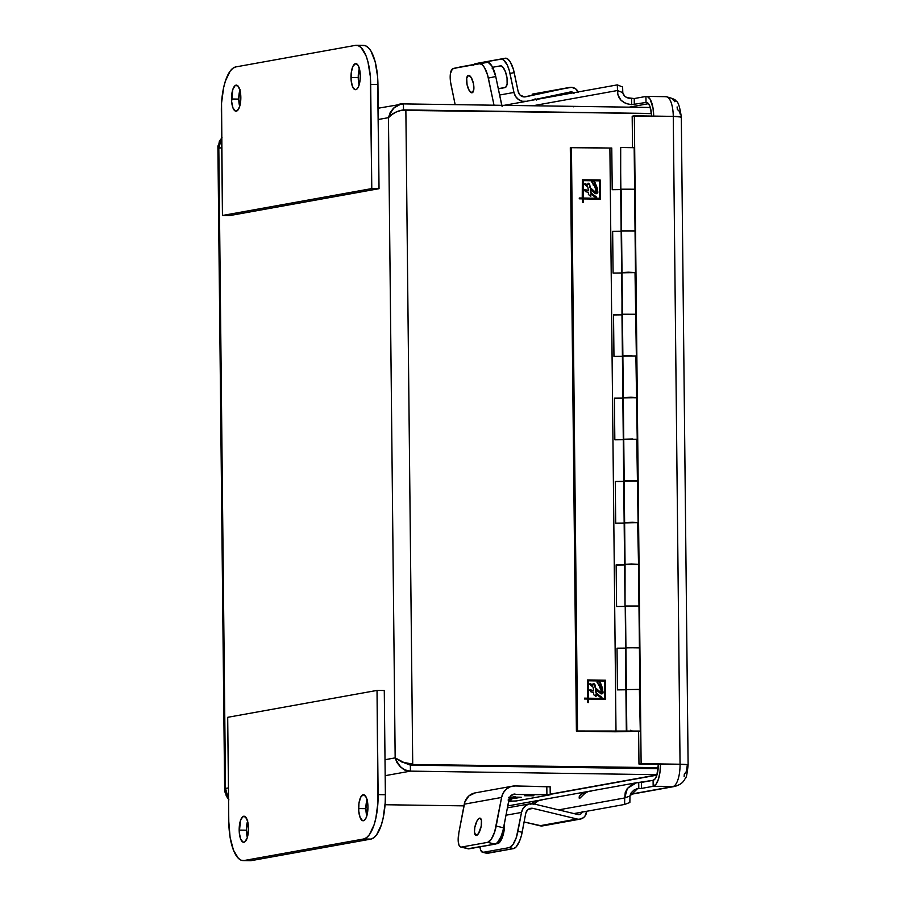 <?xml version="1.0" encoding="UTF-8"?>
<svg xmlns="http://www.w3.org/2000/svg" width="906" height="906" viewBox="0 0 906 906"><rect width="100%" height="100%" fill="white"/><g stroke="black" fill="none" stroke-linecap="round" stroke-linejoin="round"><path stroke-width="1.36" d="M479.965 846.329L480.712 850.27L483.351 852.286A15.708 5.277 103.5 0 1 482.558 852.274L486.76 853.282A15.708 5.277 -76.5 0 0 487.553 853.305L483.351 852.286L509.455 847.586L483.351 852.286L487.553 853.305L513.657 848.594L509.455 847.586L513.056 844.449L516.42 837.212L521.516 812.422A11.28 10.51 -100.2 0 1 529.851 803.815A11.28 10.51 -100.2 0 1 533.917 803.939L529.806 803.815L526.012 805.389L523.102 808.412L521.516 812.422L505.99 815.219L521.516 812.422L517.949 831.289L522.162 832.297L517.949 831.289A15.708 5.277 103.5 0 1 509.455 847.586L513.657 848.594A15.708 5.277 -76.5 0 0 522.162 832.297L525.729 813.441L521.494 835.298L519.614 840.961L516.024 847.042L513.657 848.594L486.511 853.203M504.178 824.834A11.11 3.737 103.5 0 1 502.705 836.385A11.11 3.737 103.5 0 1 497.836 843.554L495.729 843.928L499.512 842.455L502.762 836.215L504.178 829.93L504.132 824.585M482.558 852.274A15.708 5.277 103.5 0 1 479.999 846.85M533.079 808.412L528.425 809.251L533.079 808.412L577.133 819.024L539.806 825.751A8.516 7.939 79.8 0 0 542.875 825.842L580.214 819.115A8.516 7.939 -100.2 0 1 577.133 819.024L533.079 808.412A6.682 6.229 -100.2 0 0 530.656 808.333L533.079 808.412M525.729 813.441A6.682 6.229 -100.2 0 1 530.656 808.333L527.439 810.077L525.729 813.441M541.958 825.955L524.11 821.968L539.806 825.751L579.296 819.228L583.328 817.778L584.902 816.227L586.658 811.289A8.516 7.939 -100.2 0 1 580.214 819.115M582.173 812.093A3.93 3.658 -100.2 0 1 577.983 814.551L533.917 803.939L577.983 814.551L580.837 813.973L582.343 811.346M496.024 765.729L496.024 766.363L496.024 765.729M648.492 103.68L629.206 107.157L648.492 103.68M502.184 766.453L505.423 765.864L502.184 766.453M239.92 90.045A13.035 4.655 -89.2 0 0 238.765 99.105A13.035 4.655 -89.2 0 0 239.682 106.387L238.765 99.105L231.517 99.003L238.765 99.105L240.033 89.671M240.837 97.327A13.035 4.655 90.8 0 1 235.99 111.2A13.035 4.655 90.8 0 1 231.517 99.003A13.035 4.655 90.8 0 1 236.364 85.13A13.035 4.655 90.8 0 1 240.837 97.327L239.977 90.238L237.825 85.832L235.13 85.572L232.785 89.558L231.63 101.529L232.978 107.95L235.401 111.087L237.213 110.758L239.569 106.761L240.837 97.327M359.388 68.528A13.035 4.655 -89.2 0 0 358.232 77.588A13.035 4.655 -89.2 0 0 359.15 84.87L358.232 77.588L350.984 77.486L358.232 77.588L359.501 68.154M360.294 75.81A13.035 4.655 90.8 0 1 355.446 89.683A13.035 4.655 90.8 0 1 350.984 77.486A13.035 4.655 90.8 0 1 355.832 63.613A13.035 4.655 90.8 0 1 360.294 75.81L359.897 70.895L358.119 65.368L355.503 63.647L352.932 66.297L351.279 72.446L351.098 80.011L352.445 86.432L354.869 89.569L356.681 89.241L358.346 86.999L359.999 80.849L360.294 75.81M362.57 45.493L365.492 45.764L368.312 47.633L370.939 51.019L375.175 61.778L377.564 76.398L379.025 188.686L229.694 215.583L222.446 215.481L371.777 188.584L370.679 84.383L377.938 84.484A41.767 14.926 -89.2 0 0 363.612 45.402L356.352 45.3A41.767 14.926 90.8 0 1 370.679 84.383L377.938 84.484L379.025 188.686L371.777 188.584L379.025 188.686L229.694 215.583L222.446 215.481L221.347 111.268A41.767 14.926 90.8 0 1 235.843 66.908L355.311 45.391L235.843 66.908L232.944 68.233L230.169 71.11L225.413 81.008L223.623 87.667L221.551 103.091L222.446 215.481L371.777 188.584L370.305 76.297L367.927 61.676L366.001 55.696L361.064 47.531L358.232 45.662L355.311 45.391A41.767 14.926 90.8 0 1 356.352 45.3M367.043 799.613A13.035 4.655 -89.2 0 0 365.888 808.673L358.64 808.571A13.035 4.655 90.8 0 1 363.487 794.698A13.035 4.655 90.8 0 1 367.949 806.895A13.035 4.655 90.8 0 1 363.102 820.768A13.035 4.655 90.8 0 1 358.64 808.571L365.888 808.673L366.805 815.955A13.035 4.655 -89.2 0 1 365.888 808.673L367.156 799.239M247.576 821.13A13.035 4.655 -89.2 0 0 246.421 830.19L239.173 830.089A13.035 4.655 90.8 0 1 244.02 816.215A13.035 4.655 90.8 0 1 248.493 828.412A13.035 4.655 90.8 0 1 243.646 842.274A13.035 4.655 90.8 0 1 239.173 830.089L246.421 830.19L247.338 837.472A13.035 4.655 -89.2 0 1 246.421 830.19L247.689 820.745M243.114 860.598A41.767 14.926 90.8 0 1 228.788 821.515L230.09 837.269L233.465 850.202L238.414 858.367L241.234 860.236L244.156 860.507A41.767 14.926 90.8 0 1 243.114 860.598L250.373 860.7A41.767 14.926 -89.2 0 0 251.415 860.609L244.156 860.507L363.623 838.99L370.882 839.092L251.415 860.609L244.156 860.507L363.623 838.99L366.522 837.665L369.308 834.788L374.053 824.879L375.843 818.231L377.915 802.807L377.032 690.417L378.119 794.619L385.378 794.732L378.119 794.619A41.767 14.926 90.8 0 1 363.623 838.99L370.882 839.092A41.767 14.926 -89.2 0 0 385.378 794.732L384.28 690.519L377.032 690.417L384.28 690.519L385.378 794.732L385.175 802.909L383.102 818.333L381.313 824.992L376.556 834.89L373.782 837.767L370.882 839.092L251.415 860.609L248.493 860.338M227.7 717.314L228.788 821.515L227.7 717.314L377.032 690.417L227.7 717.314M367.949 806.895L367.553 801.98L365.775 796.453L363.159 794.732L360.588 797.382L358.935 803.531L358.753 811.097L360.101 817.518L362.525 820.655L364.337 820.326L366.001 818.073L367.655 811.935L367.949 806.895M248.493 828.412L247.632 821.323L245.492 816.918L242.785 816.657L240.441 820.643L239.286 832.614L240.634 839.035L243.057 842.172L244.869 841.844L247.225 837.846L248.493 828.412M479.648 818.141A8.901 2.99 103.5 0 1 480.101 818.152A8.901 2.99 103.5 0 1 481.063 826.872A8.901 2.99 103.5 0 1 476.375 835.468A8.901 2.99 103.5 0 1 475.933 835.457A8.901 2.99 103.5 0 1 474.959 826.736A8.901 2.99 103.5 0 1 479.648 818.141L480.508 818.345L479.002 818.424L476.93 821.085L474.835 827.371L474.461 832.093L475.786 835.411L478.425 833.69L481.199 826.227L481.426 820.27L479.648 818.141M533.883 795.774L524.687 795.751L533.883 795.774M508.979 799.443L511.788 799.681L508.866 800.009M513.577 796.521L514.042 797.733L510.406 797.79L515.186 797.371M511.72 797.416L514.042 797.733M514.902 797.767L513.079 797.96M512.83 797.971L509.263 797.348M508.594 797.371L509.297 797.439M514.268 797.507L513.611 797.371M509.365 798.027L519.104 797.303L509.761 797.167L519.104 797.189L509.365 798.027M509.557 797.371L511.063 797.359M509.829 797.053L521.256 797.223L515.661 798.231L521.256 797.223L509.829 797.053M509.319 798.141L515.661 798.231L509.319 798.141M546.896 794.505L512.875 794.437L550.225 794.788L546.896 794.505L546.816 786.419L546.896 794.505M508.64 801.221L516.25 800.961L550.225 794.777L516.25 800.961L508.64 801.221M508.742 799.432L511.788 799.681L508.096 800.032M550.225 794.788L550.135 786.702L514.982 785.955L510.384 786.736L506.329 789.126L503.283 792.829L501.596 797.45A14.79 13.783 -100.2 0 1 512.513 786.159A14.79 13.783 -100.2 0 1 514.982 785.955L549.795 786.827M512.513 786.159L475.186 792.886A14.79 13.783 79.8 0 0 464.257 804.177L501.596 797.45L496.194 826.046L503.611 827.835L509.013 799.239A6.682 6.229 -100.2 0 1 515.061 794.041L511.154 795.479L509.308 798.163L502.943 830.836L501.063 836.498L497.473 842.58L495.106 844.132L467.96 848.729M460.792 847.019L468.209 848.809A15.708 5.277 -76.5 0 0 469.002 848.831L460.542 846.94L458.957 845.026L458.198 841.085L458.855 832.773L464.257 804.177L501.596 797.45L494.653 831.968L491.29 839.205L487.688 842.342L495.106 844.132A15.708 5.277 -76.5 0 0 503.611 827.835L496.194 826.046A15.708 5.277 103.5 0 1 487.688 842.342L461.584 847.042L469.002 848.831L495.106 844.132L487.688 842.342L461.584 847.042A15.708 5.277 103.5 0 1 460.792 847.019A15.708 5.277 103.5 0 1 458.855 832.773L464.914 801.787L468.991 795.842L475.31 792.863M400.158 110.668L403.498 109.898L651.278 113.477L651.267 112.208L650.61 113.601L651.391 113.477M482.977 766.17L482.966 765.547L482.977 766.17M404.529 762.897L410.361 765.128L658.141 768.707L410.361 765.128L404.133 762.58M407.19 763.792L410.565 764.494L658.198 768.073L410.565 764.494L658.22 767.654L410.565 764.494L404.778 762.965L412.717 764.109L405.865 110.068L651.403 113.612L649.851 106.149L648.073 103.216L646.001 102.446L631.652 104.654L631.584 98.652C626.522 98.233 623.588 96.24 622.784 92.65L622.626 87.01L622.784 92.65L617.484 90.521L617.326 84.881L622.626 87.01L617.326 84.881L528.391 100.906L617.326 84.881L617.858 94.802L620.995 100.226L625.797 103.533L631.652 104.654L631.584 98.652L634.234 98.55L634.291 104.552L634.234 98.55L626.861 97.655L624.483 95.889L622.784 92.65L617.484 90.521L532.853 105.764L617.484 90.521C617.507 98.709 622.229 103.42 631.652 104.654L646.001 102.446L645.944 96.444L634.234 98.55L645.933 96.444A21.053 7.52 90.8 0 1 646.465 96.398A21.053 7.52 90.8 0 1 653.69 116.093L673.271 116.376A21.053 7.52 -89.2 0 0 666.046 96.682C672.841 98.403 676.17 99.898 676.035 101.166C678.05 101.347 679.817 106.648 681.323 117.055A12.537 0.815 179.4 0 0 673.271 116.387L680.055 764.234L641.12 763.667L634.336 115.821L673.271 116.387C680.1 116.523 682.512 116.851 680.497 117.35M651.278 113.477L400.871 110.373L403.498 109.898L403.43 103.896L650.304 107.463L403.43 103.896L403.498 109.898L400.033 110.725M656.952 774.924L550.214 794.154L656.952 774.924M510.893 801.232L508.56 801.651L510.893 801.232M366.092 804.449L367.847 804.483L366.092 804.449M385.05 804.732L463.94 805.864L385.05 804.732M651.539 116.478L651.403 113.567L405.865 110.068L400.373 110.645L395.175 112.378L391.064 114.836L388.459 117.667L395.163 757.88L385.005 759.715L395.163 757.88L401.97 762.082L412.717 764.109L405.865 110.068C400.158 109.535 394.359 112.072 388.459 117.667L395.163 757.88L396.987 762.659L400.407 766.895L405.107 769.941L410.418 771.131L385.175 775.672L410.418 771.131L410.361 765.128L410.418 771.131L657.031 774.687L410.418 771.131C404.597 771.787 399.512 767.371 395.163 757.88L404.778 762.965M225.571 793.679L225.526 788.435L228.561 799.522M221.63 137.984L218.822 148.222L218.606 144.394M400.746 104.167L393.498 108.154L390.18 112.593L388.459 117.667L378.3 119.49L388.459 117.667C392.604 107.61 397.587 103.024 403.43 103.896L378.187 108.222M225.696 793.826L224.654 791.289L225.526 788.435L228.437 787.914L225.526 788.435L225.311 791.017L226.228 795.91L228.935 799.885M222.004 137.644L219.365 141.279L218.55 145.798L218.822 148.222L221.732 147.689L218.822 148.222L217.893 146.036L218.89 144.122M225.526 788.435L218.822 148.222L225.526 788.435M224.654 791.289L217.893 146.07M218.131 147.112L217.893 146.036M472.06 92.774A8.901 3.228 78 0 1 467.066 84.688A8.901 3.228 78 0 1 468.379 75.368A8.901 3.228 78 0 1 468.425 75.357A8.901 3.228 78 0 1 473.408 83.443A8.901 3.228 78 0 1 472.094 92.774L472.06 92.774A8.901 3.228 78 0 1 472.06 92.774L473.77 89.819L473.419 83.499L471.199 77.508L468.425 75.357L466.703 78.312L467.054 84.643L469.274 90.634L472.06 92.774M501.754 105.311A6.682 6.229 -100.2 0 1 501.743 105.277L495.741 76.512L502.071 106.364M460.814 66.851L452.4 68.924L450.395 73.646L450.509 81.8L455.163 104.643L451.029 84.813A15.708 5.708 78 0 1 453.362 68.448A15.708 5.708 78 0 1 453.43 68.426L488.074 62.254L491.833 65.945L495.741 76.512A15.708 5.708 -102 0 0 486.918 62.152L460.814 66.851A15.708 5.708 -102 0 0 460.746 66.874A15.708 5.708 -102 0 0 460.69 66.885M453.43 68.426L479.534 63.726A15.708 5.708 78 0 1 488.357 78.086L495.741 76.512L488.357 78.086L494.019 105.209L487.621 75.107L484.45 67.52L481.924 64.507L479.534 63.726L453.43 68.426M473.827 64.507A15.708 5.708 78 0 1 475.027 63.828A15.708 5.708 78 0 1 475.084 63.816L505.378 58.222L507.768 59.003L510.293 62.004L513.476 69.603L518.164 91.551L514.2 72.582A15.708 5.708 -102 0 0 505.378 58.222L479.274 62.922A15.708 5.708 -102 0 0 479.217 62.933A15.708 5.708 -102 0 0 479.149 62.944M492.694 67.338L492.071 68.097M498.289 88.686L505.571 87.372L498.289 88.686M504.97 87.622L498.311 88.822L505.707 87.27L507.122 83.93L507.043 78.165L505.503 71.914L503.023 67.304L500.429 65.866A11.11 4.032 78 0 1 506.669 75.968A11.11 4.032 78 0 1 505.027 87.61A11.11 4.032 78 0 1 504.97 87.622M492.581 67.282L500.429 65.866L492.581 67.282M479.274 62.922L501.188 59.117A15.708 5.708 78 0 1 510.021 73.477L514.2 72.582L510.021 73.477L513.974 92.446L499.614 95.028L513.974 92.446L515.639 96.5L518.617 99.615L522.456 101.291L526.567 101.291A11.28 10.51 -100.2 0 1 526.25 101.359A11.28 10.51 -100.2 0 1 513.974 92.446L509.285 70.498L507.292 65.107L503.589 59.898L501.188 59.117L475.084 63.816L473.181 65.368M532.603 94.088A8.516 7.939 79.8 0 0 532.377 94.122A8.516 7.939 79.8 0 0 532.139 94.167L569.478 87.452L525.627 96.795A6.682 6.229 -100.2 0 1 518.164 91.551L519.953 94.971L524.404 96.919L569.478 87.452A8.516 7.939 -100.2 0 1 569.704 87.406A8.516 7.939 -100.2 0 1 578.221 91.925M578.458 92.457L575.695 88.879L571.629 87.304L532.139 94.167M573.498 92.786A3.93 3.658 -100.2 0 0 570.52 91.925L570.508 91.925A3.93 3.658 -100.2 0 0 570.418 91.948L526.567 101.291L570.418 91.948L574.019 93.341M536.68 100.056L535.05 98.833M629.964 795.989L629.863 802.478L629.964 795.989L624.71 797.96L624.608 804.449L629.863 802.478L624.608 804.449L573.928 813.577L624.608 804.449L624.71 797.96L629.964 795.989L637.518 788.673L638.787 788.526L636.363 788.967L638.787 788.526L638.719 782.524L641.391 782.422L641.459 788.424L638.787 788.526L638.719 782.524L635.299 783.01L632.082 784.302L627.178 788.673L625.242 792.546L624.71 797.96L627.394 788.367L636.454 782.761L653.101 780.315L653.158 786.317L672.739 786.601L630.451 794.222L672.739 786.601A21.053 7.52 -89.2 0 0 680.055 764.234L660.474 763.951A21.053 7.52 90.8 0 1 653.169 786.317L675.004 786.397L653.158 786.317L641.459 788.424L653.158 786.317L653.101 780.315L655.151 778.809L656.861 775.242L658.322 764.347L660.474 763.951L659.987 772.093L658.424 779.205L656.023 784.2L653.169 786.317L653.101 780.315L641.391 782.422L641.459 788.424L637.099 788.764L634.019 790.032L631.199 792.784L629.964 795.989M523.996 822.569L525.491 822.297L523.996 822.569M584.166 793.894L583.657 792.422L587.133 791.821A11.031 10.272 -100.2 0 0 585.299 791.969A11.031 10.272 -100.2 0 0 583.657 792.422L579.636 795.683L579.081 798.016L579.681 798.39L585.163 793.101L587.835 791.663L584.042 793.996L579.681 798.39L579.127 796.906L581.29 793.769L583.657 792.422L584.166 793.894M591.324 791.063L587.835 791.663A11.031 10.272 79.8 0 1 589.478 791.221L636.465 782.75M530.859 804.018L534.563 801.266L535.061 802.739L534.563 801.266L538.039 800.666A11.031 10.272 -100.2 0 0 536.193 800.813A11.031 10.272 -100.2 0 0 534.563 801.266L530.542 804.528M542.218 799.907L538.742 800.508L533.827 803.916M533.26 804.539L538.742 800.508A11.031 10.272 79.8 0 1 540.384 800.055L585.299 791.969M558.572 809.873L624.71 797.96L558.572 809.873M572.728 106.342L573.509 106.795M677.099 106.942L677.36 109.4L679.534 111.506L680.247 114.258M665.525 96.727A21.053 7.52 90.8 0 1 666.091 96.682A21.053 7.52 90.8 0 1 673.271 116.376L680.055 764.234C686.895 764.392 689.296 764.709 687.28 765.219L686.442 771.391L684.313 774.268L684.121 776.714M674.834 786.431A12.537 11.676 -100.2 0 1 672.739 786.601L653.169 786.317L653.101 780.315A15.04 5.379 90.8 0 0 658.322 764.347L680.055 764.234A12.537 0.815 -0.6 0 1 688.107 764.902L688.096 764.879C687.269 773.622 686.261 778.22 685.106 778.718C683.917 780.372 683.079 783.928 674.834 786.431M651.527 116.07A15.04 5.379 90.8 0 0 646.374 102.412A15.04 5.379 90.8 0 0 646.001 102.446L646.748 102.457L646.001 102.446L646.748 102.457L646.001 102.446L645.933 96.444L647.416 96.58L650.157 99.23L653.033 108.154L653.645 116.104L673.271 116.376L632.184 116.206L632.513 147.259L632.184 116.206L634.336 115.821L641.12 763.667L680.055 764.234A21.053 7.52 90.8 0 1 672.75 786.601L675.027 786.397M672.716 99.445A12.537 11.676 -100.2 0 1 674.834 101.721M638.628 731.38L638.968 764.052L641.12 763.667L638.968 764.052L638.628 731.38M680.497 117.361L681.312 117.033L680.225 116.727L673.271 116.376L681.312 117.044L688.107 764.902L687.28 765.219M658.368 764.336L638.968 764.052L658.368 764.336M680.055 764.234L687.79 764.732L680.055 764.234M629.874 731.289L616.001 731.572L609.897 148.04L611.777 148.018L612.218 189.705L620.667 189.614L612.218 189.705L611.777 148.018L609.897 148.04L616.001 731.572L577.552 731.017L571.437 147.485L609.897 148.04L570.304 147.689L571.437 147.485L577.552 731.017L576.409 731.221L570.304 147.689L576.409 731.221L615.423 731.788L639.829 731.233L615.423 731.788L577.552 731.017L640.293 731.074L626.805 731.051L626.363 689.364L626.34 731.233L629.874 731.289M625.91 689.557L639.749 689.466M621.108 231.064L621.12 189.195L634.619 189.218L621.12 189.195L621.561 230.883L634.585 231.064M621.98 314.427L622.003 272.559L628.322 272.196L635.48 272.57L622.003 272.559L622.433 314.235L635.468 314.427M622.852 397.779L622.875 355.922L631.878 355.56L622.875 355.922L623.305 397.598L636.34 397.791M635.819 314.337L622.433 314.235L622.875 355.922L622.433 314.235L635.921 314.246L621.969 314.405L623.724 481.131L623.747 439.285L632.75 438.923L623.747 439.285L624.177 480.961L637.212 481.154M623.724 481.131L624.596 564.495L624.619 522.649L632.309 522.275L638.107 522.649L624.619 522.649L625.049 564.325L638.084 564.517M638.447 564.427L638.979 606.023L625.038 606.148L625.049 564.325L631.38 563.974L638.537 564.336L625.049 564.325L625.027 606.171L638.979 606.023L639.421 647.711L625.468 647.858L625.491 606.001L638.979 606.012L625.491 606.001L625.921 647.688L638.957 647.881M598.764 684.766L601.414 691.459L600.372 692.501L595.174 687.847L594.574 684.392L593.102 683.441L594.63 684.653L595.174 687.847L600.474 692.524L601.108 691.516M600.78 692.433L595.174 687.847L594.925 684.608L593.249 683.407L592.501 685.344L590.01 683.781M589.546 683.917L592.807 685.287L590.474 683.724L589.602 684.37L593.102 687.19L593.6 690.972L589.908 689.794M591.754 690.213L590.938 689.919M595.718 696.612L595.967 694.302L595.718 696.612M601.607 697.847L595.933 692.909L595.582 689.794L595.933 692.909L601.391 697.869M601.822 693.883L602.796 692.139L601.822 686.986L599.851 682.501L597.552 681.527M593.532 184.597L593.339 185.368L593.86 184.518M595.548 192.265L589.931 187.667L589.33 184.224L587.869 183.261L589.387 184.484L589.931 187.667L595.242 192.344L595.876 191.336M584.302 189.988L585.151 189.558L588.356 190.804L584.608 189.932L585.604 191.608L588.458 192.457L588.379 194.462L590.78 196.387L591.029 194.077L596.454 197.644L590.995 192.684L590.644 189.569L596.171 193.703L597.858 191.913L594.71 182.027L592.75 181.302L591.98 181.913L594.495 185.673L596.171 191.291L595.536 192.299L590.225 187.621L589.681 184.428L588.164 183.216L587.564 185.118L585.106 183.646L584.359 184.201L587.858 187.01L588.356 190.804L584.676 189.626M586.51 190.045L585.695 189.75M590.474 196.443L590.735 194.133L590.474 196.443M596.363 197.678L590.701 192.729L590.35 189.626L590.701 192.729L596.159 197.689M596.578 193.703L597.552 192.355L596.59 186.817L594.517 182.197L592.309 181.359M589.546 690.157L590.395 689.726L589.84 690.1L590.621 691.686L593.69 692.626L593.623 694.642L596.012 696.567L596.273 694.245L601.697 697.813L596.239 692.852L595.888 689.749L600.984 693.815L603.09 692.082L599.942 682.195L597.994 681.471L597.213 682.082L598.877 685.48L599.353 684.936L601.142 690.021L600.78 692.467L595.468 687.79L594.868 684.336L593.657 683.418L592.807 685.287L590.644 683.77L589.602 684.37L593.102 687.19L593.6 690.972L589.84 690.1L590.837 691.776L593.69 692.626L593.623 694.642L596.012 696.567L596.273 694.245L600.27 697.224L601.924 697.326L595.933 692.909L595.582 689.794L601.403 693.871L602.773 693.532L603.09 692.082L601.108 693.928M596.918 682.139L597.688 681.527L599.647 682.252L602.796 692.139L602.49 688.198L600.644 683.294L599.738 682.025L597.688 681.527L597.484 682.784L598.821 685.446L599.172 684.676M596.171 193.703L597.801 192.672L597.247 188.029L594.914 182.276L592.75 181.302L592.014 182.095L593.543 185.22L594.11 184.767L595.91 189.841L595.536 192.299L589.931 187.667L589.625 184.167L588.413 183.239L587.564 185.118L585.401 183.601L584.359 184.201L587.858 187.01L588.356 190.804L585.367 189.569L584.744 190.498L585.48 191.585L588.458 192.457L588.379 194.462L590.78 196.387L591.029 194.077L595.514 197.406L596.68 197.146L590.701 192.729L590.35 189.626L594.948 193.318L596.929 193.646M591.675 181.97L592.456 181.359L594.404 182.083L597.552 191.97L595.865 193.748M588.368 680.791L604.676 681.029L604.857 698.447L588.549 698.209L588.368 680.791L588.254 698.266L604.857 698.447L588.254 698.266L588.368 680.791L604.676 681.029L604.857 698.447L588.254 698.266L588.368 680.791M598.877 685.48L599.07 684.71M601.414 691.459L600.78 692.467M590.474 683.724L589.84 683.86M601.403 693.871L602.128 693.826M597.994 681.471L597.213 682.082M583.136 180.622L599.444 180.849L599.625 198.278L583.317 198.04L583.136 180.622L583.022 198.097L599.625 198.278L583.022 198.097L583.136 180.622L599.444 180.849L599.625 198.278L583.022 198.097L583.136 180.622M593.645 185.311L593.928 184.507M596.171 191.291L595.536 192.299M592.75 181.302L591.98 181.913M605.344 699.285L605.151 680.259L587.586 679.998L605.446 680.202L605.65 699.296L588.56 699.047L588.594 702.546L588.56 699.047L605.65 699.296L605.151 680.259L605.344 699.285M587.473 698.254L584.495 698.209L587.779 698.198L587.586 679.942L605.446 680.202L587.586 679.942L587.473 698.254M588.3 702.546L588.266 699.104L588.3 702.546M600.112 199.116L599.908 180.09L582.343 179.83L600.214 180.034L600.406 199.116L583.328 198.878L583.362 202.378L583.022 198.924L600.406 199.116L599.908 180.09L600.112 199.116M582.241 198.086L579.262 198.04L582.535 198.029L582.343 179.773L600.214 180.034L582.343 179.773L582.241 198.086M583.068 202.366L583.022 198.924L583.068 202.366M584.506 698.99L587.779 699.036L587.824 702.535L588.594 702.546L587.824 702.535L587.779 699.036L584.506 698.99L584.495 698.152L587.779 698.198L584.495 698.152L584.506 698.99M579.274 198.81L582.547 198.867L582.581 202.366L583.362 202.378L582.581 202.366L582.547 198.867L579.274 198.81L579.262 197.984L582.535 198.029L579.262 197.984L579.274 198.81M617.45 689.874L617.02 648.186L625.468 648.107L617.02 648.186L617.45 689.874L625.91 689.783L617.45 689.874M639.41 647.699L625.921 647.688L626.363 689.364L625.921 647.688L639.319 647.79M625.468 648.311L617.02 648.402L625.468 648.311M616.578 606.51L625.027 606.42L616.578 606.51L616.148 564.834L624.596 564.744L616.148 564.834L616.578 606.51M624.596 564.948L616.148 565.038L624.596 564.948M615.706 523.147L624.155 523.056L615.706 523.147L615.276 481.471L623.724 481.38L615.276 481.471L615.706 523.147M624.155 522.807L624.177 480.961L631.867 480.599L637.665 480.973L624.177 480.961L624.619 522.649L638.005 522.739M623.917 481.233L637.575 481.063M623.724 481.584L615.276 481.675L623.724 481.584M614.834 439.784L623.283 439.693L614.834 439.784L614.404 398.108L622.852 398.017L614.404 398.108L614.834 439.784M623.283 439.444L623.305 397.598L630.995 397.236L636.793 397.609L623.305 397.598L623.747 439.285L637.133 439.376M623.045 397.87L636.703 397.7M622.852 398.221L614.404 398.312L622.852 398.221M613.962 356.42L622.411 356.33L613.962 356.42L613.532 314.744L621.98 314.654L613.532 314.744L613.962 356.42M622.411 356.092L636.261 356.024M621.98 314.858L613.532 314.948L621.98 314.858M621.539 272.74L635.389 272.661M613.09 273.057L621.539 272.978L613.09 273.057L612.649 231.381L621.108 231.29L612.649 231.381L613.09 273.057M633.713 147.701L620.689 147.519L634.177 147.519L635.049 230.894L621.097 231.041L634.947 230.973M621.108 231.494L612.66 231.585L621.108 231.494M634.608 189.207L620.678 189.331L620.689 147.519L620.667 189.365L634.517 189.297M639.851 689.375L626.091 689.636M630.531 730.27L631.323 731.119L635.446 731.119L631.176 730.961M620.417 147.791L620.859 189.467M640.293 731.074L639.387 689.557M624.789 564.597L638.537 564.336L637.643 522.83M624.347 522.921L638.107 522.649L636.771 439.467M623.475 439.557L637.235 439.297L635.899 356.103M635.049 230.883L621.561 230.883L622.003 272.559L621.29 231.143M622.603 356.194L636.363 355.933L635.027 272.751M635.049 230.894L635.491 272.581L621.731 272.831M620.667 189.365L622.162 314.507M625.661 647.96L625.219 606.273M529.84 803.815L507.383 807.858M515.446 796.691L515.457 797.518M513.124 797.133L513.124 797.971M514.268 796.725L514.28 797.563M656.884 775.162L550.214 794.369M512.218 801.221L508.515 801.889M453.362 68.448L460.746 66.874M475.027 63.828L479.217 62.933M532.377 94.122L569.704 87.406M504.064 105.345L526.25 101.359M646.465 96.398L666.046 96.682M507.745 805.932L536.193 800.813M674.823 786.431L630.361 794.437M626.34 731.221L625.468 647.858M639.421 647.711L639.851 689.387M624.596 564.495L625.027 606.171"/></g></svg>
